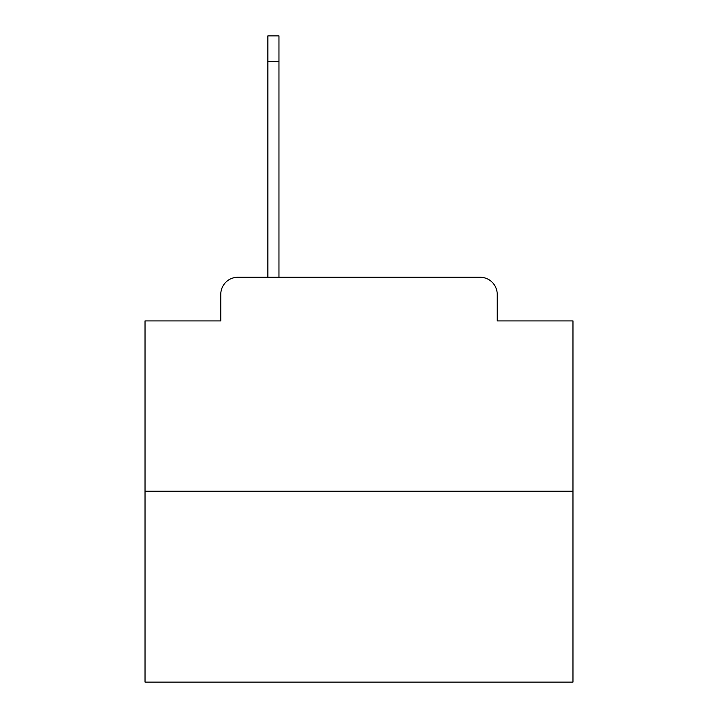 <?xml version="1.0" encoding="UTF-8"?>
<svg xmlns="http://www.w3.org/2000/svg" width="718" height="718" viewBox="0 0 718 718"><rect width="100%" height="100%" fill="white"/><g stroke="black" fill="none" stroke-linecap="round" stroke-linejoin="round"><path stroke-width="1.08" d="M220.776 294.38L220.776 320.91L220.776 294.38A17.115 17.115 0 0 1 237.891 277.265L267.85 277.265L267.85 35.9L278.97 35.9L278.97 277.265L292.244 277.265M572.973 491.238L145.027 491.238L145.027 682.1L572.973 682.1L572.973 320.91L497.224 320.91L497.224 294.38A17.115 17.115 0 0 0 480.109 277.265L237.891 277.265M145.027 491.238L145.027 320.91L220.776 320.91M425.756 277.265L480.109 277.265M497.224 320.91L497.224 294.38M267.85 61.577L278.97 61.577"/></g></svg>
